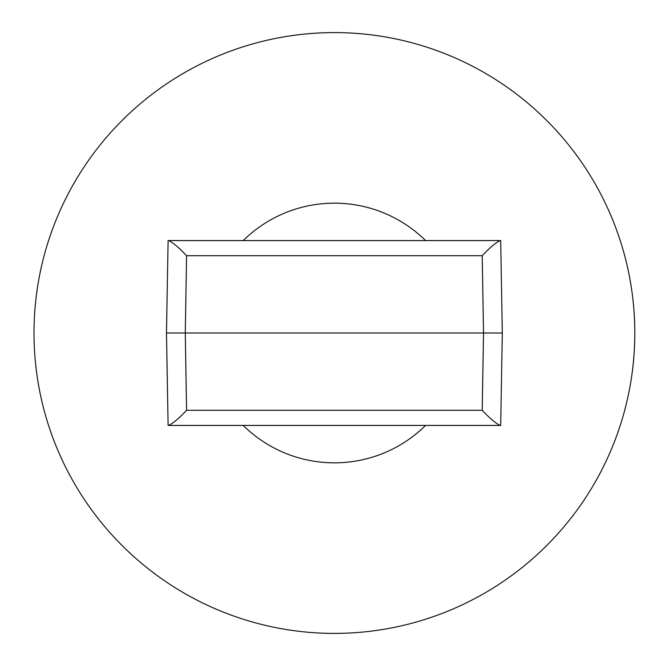 <?xml version="1.0" encoding="UTF-8"?>
<svg xmlns="http://www.w3.org/2000/svg" width="666" height="666" viewBox="0 0 666 666"><rect width="100%" height="100%" fill="white"/><g stroke="black" fill="none" stroke-linecap="round" stroke-linejoin="round"><path stroke-width="1" d="M425.582 240.568A129.837 129.837 0 0 0 243.215 240.568M186.58 410.298L482.217 410.298L483.533 333L185.265 333L186.58 410.298C178.929 418.431 172.927 423.476 168.565 425.432L168.098 425.432L166.483 333L168.098 240.568L500.699 240.568L502.314 333L500.699 425.432L168.565 425.432M375.99 333L403.721 333M168.565 240.568C172.927 242.524 178.929 247.569 186.58 255.702L185.273 333L166.483 333M502.314 333L483.533 333L482.217 255.702L186.58 255.702M243.215 425.432A129.837 129.837 0 0 0 425.582 425.432M33.999 333A300.399 300.399 0 0 1 484.598 72.844A300.399 300.399 0 0 1 484.598 593.156A300.399 300.399 0 0 1 33.999 333M482.217 410.298C489.868 418.431 495.87 423.476 500.233 425.432M500.233 240.568C495.87 242.524 489.868 247.569 482.217 255.702"/></g></svg>

